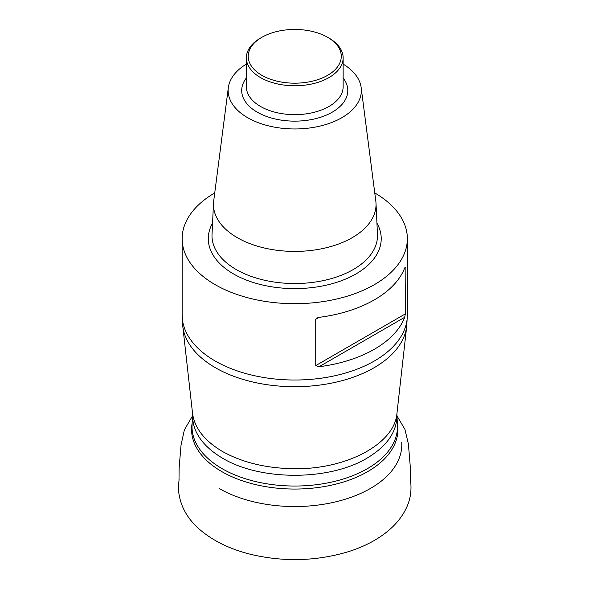 <?xml version="1.0" encoding="UTF-8"?>
<svg xmlns="http://www.w3.org/2000/svg" width="589" height="589" viewBox="0 0 589 589"><rect width="100%" height="100%" fill="white"/><g stroke="black" fill="none" stroke-linecap="round" stroke-linejoin="round"><path stroke-width="0.88" d="M246.357 64.083A66.609 38.454 0 0 0 228.326 87.651L213.697 200.996A81.282 46.929 0 0 0 213.498 203.212A81.282 46.929 0 0 0 237.279 237.669A81.282 46.929 0 0 0 326.873 247.594A81.282 46.929 0 0 0 376.003 203.212A81.282 46.929 0 0 0 375.804 200.996L361.175 87.651A66.609 38.454 0 0 0 343.144 64.083M228.326 87.651A66.609 38.454 0 0 0 247.652 117.704A66.609 38.454 0 0 0 322.507 125.464A66.609 38.454 0 0 0 361.175 87.651M214.735 192.934A112.609 65.011 0 0 0 182.141 238.678A112.609 65.011 0 0 0 215.125 284.649A112.609 65.011 0 0 0 337.843 298.741A112.609 65.011 0 0 0 407.352 238.678A112.609 65.011 0 0 0 374.766 192.934M404.702 267.899L405.387 267.509L404.702 267.899A112.609 65.011 180 0 1 319.039 317.361L316.602 318.141L315.726 319.275L315.726 365.622L319.039 366.748A112.609 65.011 0 0 0 404.702 317.287L405.387 313.856L405.129 267.045M261.847 75.311A46.531 26.866 0 0 0 327.653 75.311A46.531 26.866 0 0 0 327.653 37.321A46.531 26.866 0 0 0 261.847 37.321A46.531 26.866 0 0 0 261.847 75.311M327.653 37.321L328.971 38.079A48.394 27.941 180 0 1 343.144 57.832A48.394 27.941 180 0 1 313.267 83.645A48.394 27.941 180 0 1 260.529 77.593A48.394 27.941 180 0 1 246.357 57.832A48.394 27.941 180 0 1 260.529 38.079L261.847 37.321M401.713 442.302A107.051 61.801 180 0 1 337.659 501.364A107.051 61.801 180 0 1 219.056 488.443M397.339 423.116A103.185 59.57 180 0 1 294.75 489.054A103.185 59.57 180 0 1 192.161 423.116M192.066 424.986A102.729 59.312 0 0 0 294.75 486.035A102.729 59.312 0 0 0 397.435 424.986L396.912 414.708C397.185 431.538 387.223 446.02 367.021 458.161C329.28 480.977 260.213 480.977 222.48 458.161C202.27 446.02 192.308 431.538 192.588 414.708L192.066 424.986M192.588 414.708L192.551 413.419C194.606 428.137 204.53 440.8 222.333 451.41C242.543 462.652 266.684 468.424 294.75 468.726C347.09 469.345 394.652 443.62 396.942 413.412L406.734 326.092A112.219 64.79 180 0 1 334.324 382.541A112.219 64.79 180 0 1 215.397 367.727A112.219 64.79 180 0 1 182.759 326.092L182.141 315.005A112.609 65.011 0 0 0 215.125 360.976A112.609 65.011 0 0 0 337.843 375.068A112.609 65.011 0 0 0 407.352 315.005L407.352 238.678M213.498 203.212L212.025 234.459A82.754 47.775 0 0 0 236.233 269.541A82.754 47.775 0 0 0 327.455 279.642A82.754 47.775 0 0 0 377.468 234.459L376.003 203.212M376.938 223.165A86.473 49.925 180 0 1 340 281.225A86.473 49.925 180 0 1 233.605 273.981A86.473 49.925 180 0 1 212.563 223.165M246.357 57.832L246.357 86.708A48.394 27.941 0 0 0 260.529 106.462A48.394 27.941 0 0 0 313.267 112.521A48.394 27.941 0 0 0 343.144 86.708L343.144 57.832M343.144 77.962A53.047 30.628 180 0 1 324.863 115.724A53.047 30.628 180 0 1 257.238 112.16A53.047 30.628 180 0 1 246.357 77.962M404.702 317.287L319.039 366.748M315.726 365.622L405.387 313.856M319.039 317.361L315.726 319.275M396.905 414.494L396.883 413.986M396.971 415.908L404.915 429.344L408.405 444.047L410.172 465.435L410.496 480.617M410.408 479.579L410.474 480.079C411.704 489.113 410.732 497.491 407.573 505.229C398.164 528.37 373.374 544.361 346.052 552.364C315.174 561.177 283.788 561.935 251.893 554.639C231.558 549.728 214.705 541.806 201.342 530.866C187.839 519.756 180.271 506.569 178.644 491.307C178.003 491.381 178.82 485.785 178.504 485.807L179.085 479.63M178.997 480.587L179.108 468.284L181.022 445.21L184.379 429.845L192.522 415.908M192.551 413.419L182.759 326.092M396.949 413.419L396.883 414.111M182.141 315.005L182.141 238.678M406.734 326.092L407.352 315.005"/></g></svg>
